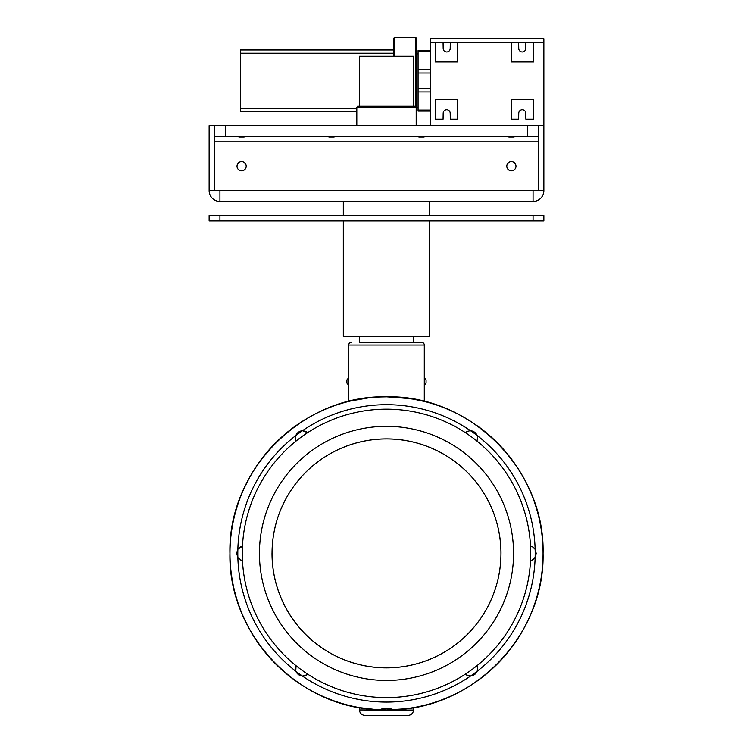 <?xml version="1.0" encoding="UTF-8"?>
<svg xmlns="http://www.w3.org/2000/svg" width="753" height="753" viewBox="0 0 753 753"><rect width="100%" height="100%" fill="white"/><g stroke="black" fill="none" stroke-linecap="round" stroke-linejoin="round"><path stroke-width="1.13" d="M393.781 56.221L393.781 38.187L393.781 56.221M393.781 107.51L393.781 106.211M416.193 123.746L416.456 38.187L415.91 37.65L415.91 107.03M394.318 56.221L394.318 37.65L393.781 38.187M416.456 107.83L418.075 107.83L418.075 111.077L418.075 50.611L418.075 100.121M418.075 91.254L418.075 88.402M418.075 58.32L418.075 60.974L418.075 58.32M418.075 103.359L418.075 100.704L418.075 103.359M418.075 98.031L418.075 63.647M430.49 111.077L418.075 111.077L430.49 111.077L430.49 50.611L418.075 50.611L430.49 50.611M430.49 125.647L430.49 38.732L430.49 42.507L435.319 42.507L435.319 61.944L457.523 61.944L457.523 43.589L457.485 61.944M435.347 61.944L435.347 42.507L443.075 42.507L443.178 48.512A3.511 3.511 90 0 0 446.689 51.957A3.511 3.511 90 0 0 450.2 48.512A3.511 3.511 0 0 1 446.689 51.957A3.511 3.511 0 0 1 443.178 48.512L443.075 42.507L450.303 42.507L450.2 48.512L450.303 42.507L511.475 42.507L511.475 61.944L533.642 61.944L533.642 42.507L543.864 42.507L543.864 190.65A10.796 10.796 0 0 1 533.068 201.446L219.932 201.446L219.932 190.65L214.614 190.65L214.539 125.647L543.864 125.647M511.475 61.944L511.475 43.589M457.485 99.735L435.347 99.735L435.319 119.172L443.075 119.172L443.178 113.166A3.511 3.511 0 0 1 446.689 109.722A3.511 3.511 0 0 1 450.2 113.166L450.303 119.172L457.485 119.172L457.523 99.735L457.485 118.089M525.782 113.166L525.886 119.172L525.782 113.166A3.511 3.511 0 0 0 522.271 109.722A3.511 3.511 0 0 0 518.761 113.166A3.511 3.511 -90 0 1 522.271 109.722A3.511 3.511 -90 0 1 525.782 113.166M518.657 119.172L518.761 113.166L518.657 119.172L511.475 119.172L511.475 99.735L511.475 118.089M525.886 119.172L533.642 119.172L533.642 99.735L511.475 99.735M430.49 38.732L543.864 38.732L543.864 42.507M533.604 61.944L533.604 42.507L525.886 42.507L525.782 48.512A3.511 3.511 -90 0 1 522.271 51.957A3.511 3.511 -90 0 1 518.761 48.512L518.657 42.507L525.886 42.507L525.782 48.512A3.511 3.511 0 0 1 522.271 51.957A3.511 3.511 0 0 1 518.761 48.512L518.657 42.507L511.475 42.507M356.809 108.479L240.452 108.479L240.452 111.717L240.452 49.962L240.452 53.199L393.781 53.199M240.452 111.717L356.809 111.717M240.452 49.962L393.781 49.962M457.485 42.507L457.485 43.589M435.347 99.735L435.319 119.172M443.075 119.172L443.178 113.166A3.511 3.511 -90 0 1 446.689 109.722A3.511 3.511 -90 0 1 450.2 113.166L450.303 119.172M533.604 119.172L533.604 99.735M533.068 215.584L543.864 215.584L543.864 220.977L209.136 220.977L209.136 215.584L533.068 215.584L533.068 220.977M343.312 220.977L343.312 336.412L429.69 336.412L429.69 220.977M209.136 215.584L209.136 220.977M359.51 336.412L359.51 342.351L421.595 342.351L413.491 342.351L413.491 336.412M359.51 342.351L386.505 342.351M376.782 709.646L381.103 709.486C380.726 708.225 392.266 708.215 391.899 709.486L396.219 709.646L391.899 709.637L386.505 708.554L381.103 709.637L376.782 709.646C296.701 706.549 228.065 633.508 229.938 553.389A156.568 156.568 0 0 1 386.505 396.822C409.453 398.346 422.056 399.89 424.297 401.453L424.297 345.053A2.701 2.701 0 0 0 421.595 342.351A2.701 2.701 0 0 1 424.297 345.053L424.297 401.453L413.246 399.128M424.297 345.053L348.714 345.053L348.714 401.453L350.625 400.991M351.02 400.897L368.791 397.829M244.349 487.775L249.864 476.95M386.505 396.822A156.568 156.568 0 0 1 543.064 553.389C544.946 633.508 476.301 706.549 396.219 709.646A156.568 156.568 0 0 0 543.064 553.389A156.568 156.568 0 0 1 386.505 709.947A156.568 156.568 0 0 1 250.909 475.105A156.568 156.568 0 0 1 522.093 475.105A156.568 156.568 0 0 1 386.505 709.947A156.568 156.568 0 0 1 348.253 401.565A156.568 156.568 0 0 1 524.38 479.209M524.53 479.501A156.568 156.568 0 0 1 526.093 482.485M526.441 483.181A156.568 156.568 0 0 1 527.109 484.527M527.26 484.838A156.568 156.568 0 0 1 543.064 553.389C545.219 469.731 470.164 394.666 386.505 396.822C302.838 394.666 227.782 469.731 229.938 553.389C227.782 469.731 302.838 394.666 386.505 396.822C470.164 394.666 545.219 469.731 543.064 553.389M407.533 398.243L404.267 397.838M400.991 397.499L393.96 397M386.713 396.822L379.154 397M372.123 397.49L369.017 397.8M365.459 398.243L359.802 399.118M431.497 448.148A114.456 114.456 0 0 0 281.264 508.388A114.456 114.456 0 0 0 341.504 658.621A114.465 114.465 0 0 0 500.971 553.389A114.494 114.494 0 0 1 386.505 667.873A114.494 114.494 0 0 1 272.012 553.389A114.465 114.465 0 0 0 491.737 598.381A114.456 114.456 0 0 0 431.497 448.148A114.465 114.465 0 0 0 272.04 553.389A114.494 114.494 0 0 1 386.505 438.895A114.494 114.494 0 0 1 500.99 553.389A114.465 114.465 0 0 0 431.507 448.139M259.437 553.389A127.059 127.059 0 0 1 386.505 426.33A127.059 127.059 0 0 1 513.565 553.389A127.059 127.059 0 0 1 386.505 680.448A127.059 127.059 0 0 1 259.437 553.389M530.536 546.236A144.218 144.218 0 0 0 476.95 441.06L477.703 437.757L476.95 441.06A144.218 144.218 0 0 0 307.619 432.655L305.897 431.375L302.508 430.688L307.619 432.655A144.218 144.218 0 0 0 242.466 546.236L240.405 546.885L237.863 549.229L242.466 546.236A144.218 144.218 0 0 0 296.051 665.718L295.364 667.76L295.76 671.187L296.051 665.718A144.218 144.218 0 0 0 465.382 674.123L467.114 675.403L465.382 674.123A144.218 144.218 0 0 0 530.536 560.533L532.597 559.893L530.536 560.533A144.218 144.218 0 0 0 530.536 546.236L532.597 546.885L535.138 549.342A148.689 148.689 0 0 1 535.138 557.427L531.674 560.27M532.597 546.885L535.138 549.342A148.689 148.689 0 0 0 477.242 435.592L477.684 437.757L477.242 435.592A148.689 148.689 0 0 0 470.493 430.688L467.114 431.375L465.382 432.655M532.597 559.893L535.138 557.427A148.689 148.689 0 0 1 470.521 676.072L466.267 674.876M467.114 431.375L470.493 430.688A148.689 148.689 0 0 0 295.769 435.592L295.609 439.978L295.769 435.592A148.689 148.689 0 0 0 237.863 557.54L241.327 560.27L237.863 557.54L236.687 553.389L237.863 549.229M477.637 439.018L477.393 439.978M306.735 431.893L305.897 431.375M295.364 439.018L296.051 441.06M241.327 546.509L240.405 546.885M477.637 667.76L477.214 671.205L477.637 667.76L476.95 665.718M467.114 675.403L470.521 676.072A148.689 148.689 0 0 1 237.863 557.54M240.405 559.893L242.466 560.533M306.735 674.876L302.508 676.081L306.735 674.876M305.897 675.403L307.619 674.123M295.609 666.791L295.364 667.76L295.609 666.791M377.385 709.684L386.505 709.947L405.585 708.78L413.491 707.604C411.919 708.394 402.921 709.175 386.505 709.947A156.568 156.568 0 0 1 250.909 475.105A156.568 156.568 0 0 1 522.093 475.105A156.568 156.568 0 0 1 386.505 709.947L381.3 709.863M381.206 709.863L379.954 709.815M376.811 709.655L359.51 707.604L359.51 710.06A5.403 5.403 0 0 0 364.904 715.35L408.098 715.35A5.403 5.403 0 0 0 413.491 710.06L359.51 709.947M523.137 629.828L528.653 619.004M523.194 629.715L526.008 624.463M526.771 622.929L528.39 619.559M249.864 629.828L244.349 619.004M413.491 707.604L413.491 710.06A5.403 5.403 0 0 1 408.098 715.35M348.3 381.498L348.3 378.42A3.614 3.614 0 0 0 346.926 379.954L346.926 383.032A3.614 3.614 0 0 0 348.3 384.576L348.3 381.498M424.701 378.42L424.701 384.576A3.614 3.614 0 0 0 426.076 383.032L426.076 379.954A3.614 3.614 0 0 0 424.701 378.42L424.297 378.42M348.714 345.053A2.701 2.701 0 0 1 351.406 342.351M214.539 136.444L538.461 136.444L538.386 190.65L533.068 190.65L533.068 201.446M511.391 161.66A4.593 4.593 0 0 1 515.984 166.244A4.593 4.593 0 0 1 511.391 170.837A4.593 4.593 0 0 1 506.807 166.244A4.593 4.593 0 0 1 511.391 161.66M241.609 161.66A4.593 4.593 0 0 1 246.193 166.244A4.593 4.593 0 0 1 241.609 170.837A4.593 4.593 0 0 1 237.016 166.244A4.593 4.593 0 0 1 241.609 161.66M214.539 125.647L209.136 125.647L209.136 190.65A10.796 10.796 0 0 0 219.932 201.446M538.461 136.444L538.461 125.647M214.614 190.65L209.136 190.65M538.386 190.65L543.864 190.65M511.456 136.444L514.704 136.444L514.111 137.046L508.83 137.046L508.228 136.444L511.456 136.444M421.341 136.444L424.73 136.444L424.127 137.046L418.847 137.046L418.254 136.444L421.341 136.444M331.348 136.444L334.746 136.444L334.153 137.046L328.873 137.046L328.27 136.444L331.348 136.444M241.393 136.444L244.772 136.444L244.17 137.046L238.889 137.046L238.296 136.444L241.393 136.444M416.193 125.647L416.193 107.51L415.449 106.211L357.553 106.211L356.809 107.51L356.809 125.647M359.51 106.211L359.51 56.221L413.491 56.221L413.491 106.211M356.809 107.51L416.193 107.51M430.49 73.032L418.075 73.032M430.49 69.718L418.075 69.718M430.49 91.96L418.075 91.96M430.49 88.656L418.075 88.656M430.49 110.06L418.075 110.06M430.49 51.618L418.075 51.618M219.932 215.584L219.932 220.977M295.769 435.592C297.096 432.693 299.346 431.064 302.508 430.688M470.493 430.688C473.656 431.064 475.905 432.693 477.242 435.592M535.138 549.342L536.221 553.389L535.138 557.427M477.214 671.205C475.877 674.057 473.646 675.686 470.521 676.072M302.508 676.081C299.346 675.714 297.096 674.086 295.76 671.187M533.068 190.65L219.932 190.65M538.386 141.846L214.614 141.846M225.335 136.444L225.335 125.647M527.665 136.444L527.665 125.647M415.91 37.65L394.318 37.65M418.075 53.849L416.456 53.849M429.69 201.446L429.69 215.584M343.312 201.446L343.312 215.584"/></g></svg>
